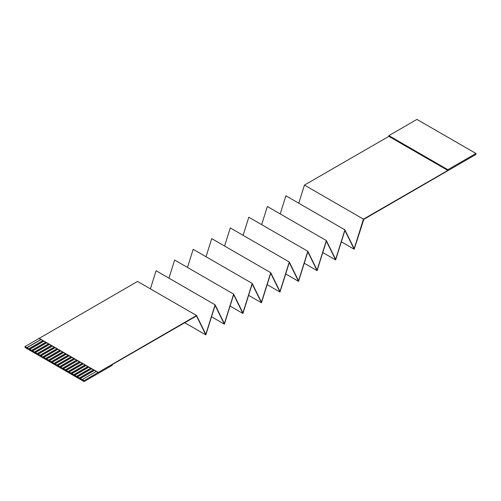 <?xml version="1.0" encoding="UTF-8"?>
<svg xmlns="http://www.w3.org/2000/svg" width="501" height="501" viewBox="0 0 501 501"><rect width="100%" height="100%" fill="white"/><g stroke="black" fill="none" stroke-linecap="round" stroke-linejoin="round"><path stroke-width="0.75" d="M475.95 153.475L447.85 169.695L388.851 135.627L416.945 119.407L475.95 153.475L475.95 154.446L363.839 219.313L354.176 249.241L344.907 230.447L335.632 259.944L326.364 241.15L317.089 270.653L307.821 251.859L298.546 281.362L289.271 262.562L280.003 292.064L270.728 273.27L261.459 302.773L252.185 283.979L242.916 313.476L233.641 294.682L224.373 324.185L215.098 305.391L205.823 334.887L196.486 315.949L112.149 364.64L112.149 365.373L84.055 381.593L84.055 380.603L98.102 372.493L94.307 370.302L80.26 378.412L79.415 377.923L93.468 369.813L91.501 368.68L77.448 376.79L76.609 376.301L90.656 368.191L88.69 367.058L74.643 375.168L73.797 374.679L87.844 366.569L85.878 365.436L71.831 373.546L70.985 373.057L85.038 364.947L83.072 363.814L69.019 371.924L68.18 371.435L82.227 363.325L80.26 362.192L66.213 370.302L65.368 369.813L79.415 361.703L77.448 360.57L63.402 368.68L62.562 368.191L76.609 360.081L74.643 358.948L60.59 367.058L59.751 366.569L73.797 358.459L71.831 357.326L57.784 365.436L56.939 364.947L70.985 356.837L69.019 355.704L54.972 363.814L54.133 363.325L68.18 355.215L66.213 354.082L52.167 362.192L51.321 361.703L65.368 353.593L63.402 352.46L49.355 360.57L48.509 360.081L62.562 351.971L60.59 350.838L46.543 358.948L45.704 358.459L59.751 350.349L57.784 349.216L43.737 357.326L42.892 356.837L56.939 348.727L54.972 347.594L40.925 355.704L40.08 355.215L54.133 347.105L52.167 345.972L38.114 354.082L37.274 353.593L51.321 345.483L49.355 344.35L35.308 352.46L34.463 351.971L48.509 343.861L46.543 342.728L32.496 350.838L31.651 350.349L45.704 342.239L43.737 341.1L29.684 349.216L28.845 348.727L42.892 340.617L39.097 338.425L25.05 346.535L25.05 347.525L84.055 381.593M98.102 372.493L196.555 315.511L205.823 334.305L215.098 304.802L224.373 323.602L233.641 294.1L242.916 312.893L252.185 283.391L261.459 302.184L270.728 272.688L280.003 291.482L289.271 261.979L298.546 280.773L307.821 251.277L317.089 270.07L326.364 240.568L335.632 259.361L344.907 229.859L354.176 248.659L363.45 219.156L447.85 170.428L388.851 136.36L304.445 185.088L298.753 203.212M196.555 315.511L137.55 281.443L39.097 338.425M215.098 304.802L156.093 270.74L150.4 288.864M233.641 294.1L174.636 260.032L168.943 278.155M252.185 283.391L193.179 249.329L187.487 267.453M270.728 272.688L211.729 238.62L206.03 256.744M289.271 261.979L230.272 227.917L224.573 246.041M307.821 251.277L248.815 217.209L243.117 235.332M326.364 240.568L267.359 206.5L261.66 224.623M344.907 229.859L285.902 195.797L280.203 213.921M363.45 219.156L304.445 185.088M43.737 341.1L42.892 340.617M41.063 339.559L26.879 347.757L28.845 348.727M26.879 347.757L25.05 346.535M84.055 380.603L82.227 379.545L96.273 371.435M94.451 370.383L80.26 378.574L82.227 379.545M91.639 368.761L77.448 376.952L79.415 377.923M88.827 367.139L74.643 375.33L76.609 376.301M86.022 365.517L71.831 373.708L73.797 374.679M83.21 363.895L69.019 372.086L70.985 373.057M80.398 362.273L66.213 370.464L68.18 371.435M77.592 360.651L63.402 368.842L65.368 369.813M74.781 359.029L60.59 367.22L62.562 368.191M71.975 357.407L57.784 365.598L59.751 366.569M69.163 355.785L54.972 363.976L56.939 364.947M66.351 354.163L52.167 362.355L54.133 363.325M63.546 352.541L49.355 360.733L51.321 361.703M60.734 350.919L46.543 359.111L48.509 360.081M57.922 349.297L43.737 357.489L45.704 358.459M55.116 347.675L40.925 355.867L42.892 356.837M52.304 346.053L38.114 354.245L40.08 355.215M49.493 344.431L35.308 352.623L37.274 353.593M46.687 342.803L32.496 351.001L34.463 351.971M43.875 341.181L29.684 349.379L31.651 350.349M46.543 342.728L45.704 342.239M49.355 344.35L48.509 343.861M52.167 345.972L51.321 345.483M54.972 347.594L54.133 347.105M57.784 349.216L56.939 348.727M60.59 350.838L59.751 350.349M63.402 352.46L62.562 351.971M66.213 354.082L65.368 353.593M69.019 355.704L68.18 355.215M71.831 357.326L70.985 356.837M74.643 358.948L73.797 358.459M77.448 360.57L76.609 360.081M80.26 362.192L79.415 361.703M83.072 363.814L82.227 363.325M85.878 365.436L85.038 364.947M88.69 367.058L87.844 366.569M91.501 368.68L90.656 368.191M94.307 370.302L93.468 369.813M98.102 372.349L39.097 338.288M447.85 169.695L447.85 170.428M388.851 135.627L388.851 136.36M354.176 249.241L341.331 241.82M335.632 259.944L322.788 252.529M317.089 270.653L304.245 263.238M298.546 281.362L285.695 273.941M280.003 292.064L267.152 284.649M261.459 302.773L248.609 295.352M242.916 313.476L230.065 306.061M224.373 324.185L211.522 316.764M205.823 334.887L184.75 322.725M40.925 339.478L26.879 347.594"/></g></svg>
